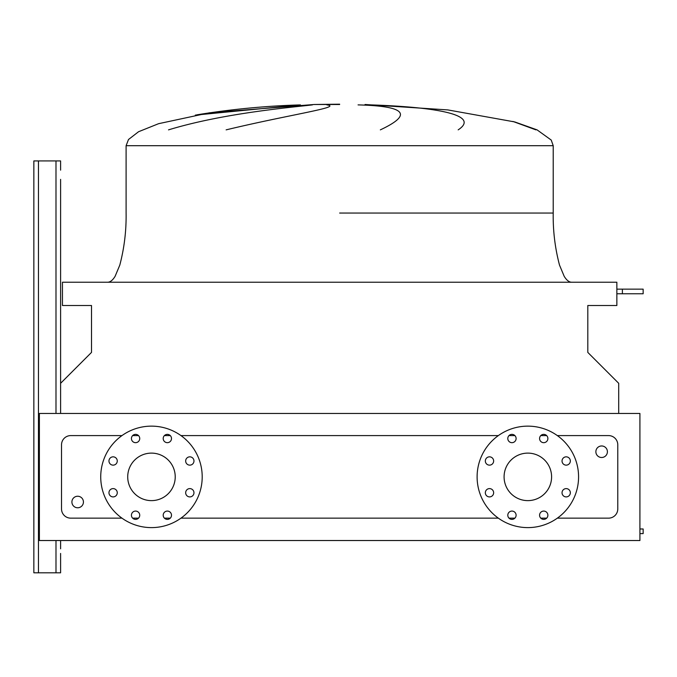 <?xml version="1.0" encoding="UTF-8"?>
<svg xmlns="http://www.w3.org/2000/svg" width="677" height="677" viewBox="0 0 677 677"><rect width="100%" height="100%" fill="white"/><g stroke="black" fill="none" stroke-linecap="round" stroke-linejoin="round"><path stroke-width="1.02" d="M60.6 413.452L60.6 179.371M60.6 553.439L60.6 572.81L60.6 553.439M33.85 568.198L33.85 160.923L60.6 160.923L60.6 170.147M33.85 165.535L33.85 572.81L60.6 572.81L60.6 558.051M60.6 548.827L60.6 540.525M639.917 528.991L643.15 528.991L643.15 533.603L639.917 533.603M616.857 289.147L643.15 289.147L643.15 293.759L616.857 293.759M622.391 289.147L622.391 293.759M339.651 104.19L314.263 104.486L339.651 104.486M300.436 104.893L195.323 115.107M168.514 129.866C223.605 113.076 290.924 107.448 312.402 104.893M326.881 104.893C343.62 107.051 288.639 114.777 226.135 129.866M71.906 502.012A5.763 5.763 0 0 1 77.669 496.241A5.763 5.763 0 0 1 83.432 502.012A5.763 5.763 0 0 1 77.669 507.775A5.763 5.763 0 0 1 71.906 502.012M607.404 451.737A5.763 5.763 0 0 0 601.641 445.965A5.763 5.763 0 0 0 595.87 451.737A5.763 5.763 0 0 0 601.641 457.5A5.763 5.763 0 0 0 607.404 451.737M108.963 460.986A4.155 4.155 0 0 0 113.118 465.141A4.155 4.155 0 0 0 117.265 460.986A4.155 4.155 0 0 0 113.118 456.84A4.155 4.155 0 0 0 108.963 460.986M108.963 492.754A4.155 4.155 0 0 0 113.118 496.91A4.155 4.155 0 0 0 117.265 492.754A4.155 4.155 0 0 0 113.118 488.608A4.155 4.155 0 0 0 108.963 492.754M131.431 515.222A4.155 4.155 0 0 0 135.578 519.377A4.155 4.155 0 0 0 139.733 515.222A4.155 4.155 0 0 0 135.578 511.076A4.155 4.155 0 0 0 131.431 515.222M163.199 515.222A4.155 4.155 0 0 0 167.354 519.377A4.155 4.155 0 0 0 171.501 515.222A4.155 4.155 0 0 0 167.354 511.076A4.155 4.155 0 0 0 163.199 515.222M185.667 492.754A4.155 4.155 0 0 0 189.822 496.91A4.155 4.155 0 0 0 193.969 492.754A4.155 4.155 0 0 0 189.822 488.608A4.155 4.155 0 0 0 185.667 492.754M185.667 460.986A4.155 4.155 0 0 0 189.822 465.141A4.155 4.155 0 0 0 193.969 460.986A4.155 4.155 0 0 0 189.822 456.84A4.155 4.155 0 0 0 185.667 460.986M163.199 438.518A4.155 4.155 0 0 0 167.354 442.673A4.155 4.155 0 0 0 171.501 438.518A4.155 4.155 0 0 0 167.354 434.372A4.155 4.155 0 0 0 163.199 438.518M131.431 438.518A4.155 4.155 0 0 0 135.578 442.673A4.155 4.155 0 0 0 139.733 438.518A4.155 4.155 0 0 0 135.578 434.372A4.155 4.155 0 0 0 131.431 438.518M100.729 476.87A50.733 50.733 0 0 1 151.47 426.138A50.733 50.733 0 0 1 202.203 476.87A50.733 50.733 0 0 1 151.47 527.611A50.733 50.733 0 0 1 100.729 476.87M175.225 476.87A23.754 23.754 0 0 1 151.47 500.625A23.754 23.754 0 0 1 127.716 476.87A23.754 23.754 0 0 1 151.47 453.116A23.754 23.754 0 0 1 175.225 476.87M562.037 492.754A4.155 4.155 0 0 0 566.192 496.91A4.155 4.155 0 0 0 570.339 492.754A4.155 4.155 0 0 0 566.192 488.608A4.155 4.155 0 0 0 562.037 492.754M562.037 460.986A4.155 4.155 0 0 0 566.192 465.141A4.155 4.155 0 0 0 570.339 460.986A4.155 4.155 0 0 0 566.192 456.84A4.155 4.155 0 0 0 562.037 460.986M539.577 438.518A4.155 4.155 0 0 0 543.724 442.673A4.155 4.155 0 0 0 547.879 438.518A4.155 4.155 0 0 0 543.724 434.372A4.155 4.155 0 0 0 539.577 438.518M507.801 438.518A4.155 4.155 0 0 0 511.956 442.673A4.155 4.155 0 0 0 516.102 438.518A4.155 4.155 0 0 0 511.956 434.372A4.155 4.155 0 0 0 507.801 438.518M485.333 460.986A4.155 4.155 0 0 0 489.488 465.141A4.155 4.155 0 0 0 493.643 460.986A4.155 4.155 0 0 0 489.488 456.84A4.155 4.155 0 0 0 485.333 460.986M485.333 492.754A4.155 4.155 0 0 0 489.488 496.91A4.155 4.155 0 0 0 493.643 492.754A4.155 4.155 0 0 0 489.488 488.608A4.155 4.155 0 0 0 485.333 492.754M507.801 515.222A4.155 4.155 0 0 0 511.956 519.377A4.155 4.155 0 0 0 516.102 515.222A4.155 4.155 0 0 0 511.956 511.076A4.155 4.155 0 0 0 507.801 515.222M539.577 515.222A4.155 4.155 0 0 0 543.724 519.377A4.155 4.155 0 0 0 547.879 515.222A4.155 4.155 0 0 0 543.724 511.076A4.155 4.155 0 0 0 539.577 515.222M527.84 426.138A50.733 50.733 0 0 1 578.573 476.87A50.733 50.733 0 0 1 527.84 527.611A50.733 50.733 0 0 1 477.107 476.87A50.733 50.733 0 0 1 527.84 426.138M527.84 500.625A23.754 23.754 0 0 1 504.086 476.87A23.754 23.754 0 0 1 527.84 453.116A23.754 23.754 0 0 1 551.594 476.87A23.754 23.754 0 0 1 527.84 500.625M557.34 518.15L608.555 518.15A9.224 9.224 0 0 0 617.779 508.926L617.779 444.814A9.224 9.224 0 0 0 608.555 435.59L557.34 435.59M546.669 435.59L540.788 435.59M514.892 435.59L509.011 435.59M498.34 435.59L180.962 435.59M170.291 435.59L164.409 435.59M138.523 435.59L132.641 435.59M121.97 435.59L70.746 435.59A9.224 9.224 0 0 0 61.522 444.814L61.522 508.926A9.224 9.224 0 0 0 70.746 518.15L121.97 518.15M132.641 518.15L138.523 518.15M164.409 518.15L170.291 518.15M180.962 518.15L498.34 518.15M509.011 518.15L514.892 518.15M540.788 518.15L546.669 518.15M535.947 129.866L512.921 121.437M380.347 129.866C413.207 114.421 405.785 106.103 358.065 104.893M370.979 104.893C435.497 107.051 481.025 114.777 458.177 129.866M39.384 540.525L639.917 540.525L639.917 413.452L39.384 413.452L39.384 540.525M618.702 413.452L618.702 383.309L587.805 352.404L587.805 305.513L616.857 305.513L616.857 282.224L62.445 282.224L62.445 305.513L91.505 305.513L91.505 352.404L60.6 383.309M55.988 572.81L55.988 540.525M55.988 413.452L55.988 160.923M38.462 572.81L38.462 160.923M339.651 213.043L553.211 213.043L339.651 213.043M314.263 104.486L209.447 112.797L158.621 123.679L138.557 131.727L128.495 139.504L126.1 145.699L553.211 145.699L553.211 213.043C552.923 230.705 555.022 248.053 559.507 265.096L564.186 276.301C566.598 280.236 569.086 282.207 571.659 282.224M643.15 528.991L643.15 533.603M643.15 289.147L643.15 293.759M126.1 145.699L126.1 213.043C126.379 230.705 124.28 248.053 119.804 265.096L115.115 276.301C112.712 280.236 110.224 282.207 107.651 282.224M553.211 145.699L551.239 140.071L537.064 129.866L514.757 121.936L447.827 109.911L365.038 104.486M299.285 104.935C264.902 106.001 230.755 109.302 196.821 114.845"/></g></svg>
